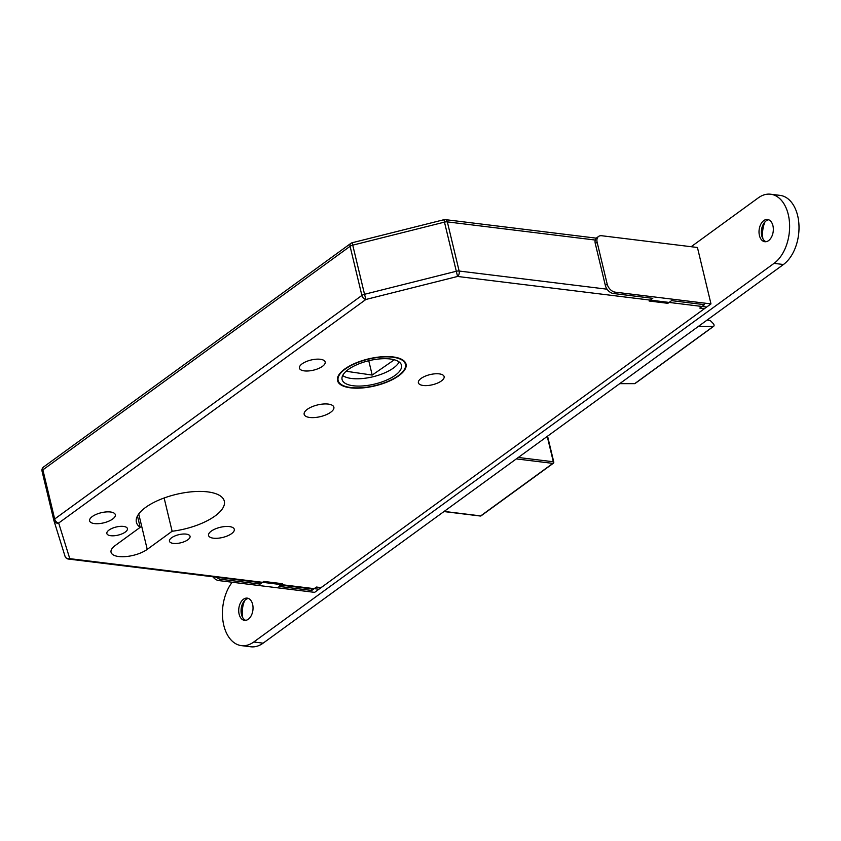 <?xml version="1.0" encoding="UTF-8"?>
<svg xmlns="http://www.w3.org/2000/svg" width="841" height="841" viewBox="0 0 841 841"><rect width="100%" height="100%" fill="white"/><g stroke="black" fill="none" stroke-linecap="round" stroke-linejoin="round"><path stroke-width="1.26" d="M398.865 375.706A35.227 13.877 166.5 0 0 406.035 364.153A35.227 13.877 166.5 0 0 381.467 356.794A35.227 13.877 166.5 0 0 344.705 369.052A35.227 13.877 166.5 0 0 337.525 380.605A35.227 13.877 166.5 0 0 362.103 387.964A35.227 13.877 166.5 0 0 398.865 375.706M345.178 369.115A34.618 13.635 166.5 0 0 338.124 380.458A34.618 13.635 166.5 0 0 362.271 387.69A34.618 13.635 166.5 0 0 398.392 375.643A34.618 13.635 166.5 0 0 405.446 364.3A34.618 13.635 166.5 0 0 381.299 357.068A34.618 13.635 166.5 0 0 345.178 369.115M395.259 375.265A30.549 12.037 166.5 0 0 401.483 365.246A30.549 12.037 166.5 0 0 380.185 358.865A30.549 12.037 166.5 0 0 348.311 369.493A30.549 12.037 166.5 0 0 342.087 379.512A30.549 12.037 166.5 0 0 363.386 385.893A30.549 12.037 166.5 0 0 395.259 375.265M342.686 375.517A30.549 12.037 166.5 0 0 393.514 367.98A30.549 12.037 166.5 0 0 399.139 361.966M125.277 532.069A10.586 4.173 166.5 0 0 127.433 528.6A10.586 4.173 166.5 0 0 120.053 526.382A10.586 4.173 166.5 0 0 109.004 530.072A10.586 4.173 166.5 0 0 106.849 533.541A10.586 4.173 166.5 0 0 114.229 535.749A10.586 4.173 166.5 0 0 125.277 532.069M187.89 539.754A10.586 4.173 166.5 0 0 190.045 536.285A10.586 4.173 166.5 0 0 182.655 534.067A10.586 4.173 166.5 0 0 171.606 537.756A10.586 4.173 166.5 0 0 169.451 541.226A10.586 4.173 166.5 0 0 176.841 543.433A10.586 4.173 166.5 0 0 187.89 539.754M112.641 519.034A13.235 5.214 166.5 0 0 115.333 514.703A13.235 5.214 166.5 0 0 106.103 511.938A13.235 5.214 166.5 0 0 92.289 516.542A13.235 5.214 166.5 0 0 89.598 520.873A13.235 5.214 166.5 0 0 98.828 523.638A13.235 5.214 166.5 0 0 112.641 519.034M231.59 533.636A13.235 5.214 166.5 0 0 234.292 529.294A13.235 5.214 166.5 0 0 225.062 526.529A13.235 5.214 166.5 0 0 211.249 531.144A13.235 5.214 166.5 0 0 208.547 535.475A13.235 5.214 166.5 0 0 217.777 538.24A13.235 5.214 166.5 0 0 231.59 533.636M322.481 366.329A13.235 5.214 166.5 0 0 325.173 361.987A13.235 5.214 166.5 0 0 315.943 359.223A13.235 5.214 166.5 0 0 302.129 363.827A13.235 5.214 166.5 0 0 299.438 368.169A13.235 5.214 166.5 0 0 308.668 370.934A13.235 5.214 166.5 0 0 322.481 366.329M441.43 380.931A13.235 5.214 166.5 0 0 444.132 376.589A13.235 5.214 166.5 0 0 434.902 373.825A13.235 5.214 166.5 0 0 421.089 378.429A13.235 5.214 166.5 0 0 418.387 382.771A13.235 5.214 166.5 0 0 427.617 385.535A13.235 5.214 166.5 0 0 441.43 380.931M330.755 412.216A15.275 6.013 166.5 0 0 333.866 407.212A15.275 6.013 166.5 0 0 323.217 404.027A15.275 6.013 166.5 0 0 307.28 409.336A15.275 6.013 166.5 0 0 304.169 414.35A15.275 6.013 166.5 0 0 314.818 417.535A15.275 6.013 166.5 0 0 330.755 412.216M215.096 515.954A45.204 17.808 166.5 0 0 224.305 501.141A45.204 17.808 166.5 0 0 192.778 491.701A45.204 17.808 166.5 0 0 145.598 507.428A45.204 17.808 166.5 0 0 136.389 522.25A45.204 17.808 166.5 0 0 140.184 527.339L115.301 545.452A20.773 8.179 166.5 0 0 111.065 552.264A20.773 8.179 166.5 0 0 125.551 556.605A20.773 8.179 166.5 0 0 147.228 549.373L172.121 531.26A45.204 17.808 166.5 0 0 215.096 515.954M137.461 515.985L140.184 527.339M595.26 240.042L447.338 221.887L459.133 271.033A4.068 2.576 -83 0 1 457.557 276.458L365.888 299.47L58.681 523.028L69.782 558.655L318.907 589.236L706.682 307.039L457.557 276.458L443.89 219.722A4.068 4.068 0 0 1 445.383 219.638L596.301 238.161M318.907 589.236A4.068 2.576 97 0 1 317.541 589.636M394.324 359.78L372.195 375.075L346.124 371.259M372.195 375.075L368.757 360.736M707.06 320.095L710.203 320.484L713.263 323.554A2.039 1.356 -126 0 1 713.641 326.329A2.039 1.356 -126 0 1 713.231 326.497L634.692 383.654A2.039 1.356 -126 0 0 635.102 383.485L713.641 326.329M698.272 326.487L713.231 326.497M619.733 383.643L634.692 383.654M164.132 497.998L172.121 531.26M445.383 219.638A4.068 2.576 -83 0 1 447.338 221.887A4.068 1.608 -13.5 0 0 444.405 222.14L352.736 245.151L364.531 294.287A4.068 1.608 166.5 0 0 361.882 295.443L350.087 246.308L42.88 469.867L54.676 519.002L361.882 295.443A4.068 2.712 -126 0 0 365.888 299.47L364.531 294.287L456.2 271.286A4.068 1.608 166.5 0 1 459.133 271.033L607.055 289.188M352.221 242.734A4.068 4.068 0 0 0 350.823 243.396A4.068 2.712 -126 0 0 350.087 246.308A4.068 1.608 -13.5 0 1 352.736 245.151L352.221 242.734L443.89 219.722M43.616 466.955A4.068 4.068 0 0 0 42.05 471.202L53.845 520.337A4.068 1.608 166.5 0 1 54.676 519.002A4.068 2.712 -126 0 0 58.681 523.028A4.068 3.742 162.7 0 1 53.919 520.6L53.919 520.6A4.068 3.742 162.7 0 1 53.856 520.379A4.068 1.608 166.5 0 1 53.845 520.337L42.061 471.244A4.068 1.608 -13.5 0 1 42.05 471.202A4.068 1.608 -13.5 0 1 42.88 469.867A4.068 2.712 -126 0 1 43.616 466.955L350.823 243.396M53.845 520.337A4.068 4.068 0 0 0 53.919 520.6L65.02 556.227A4.068 4.068 0 0 0 68.405 559.055A4.068 2.576 -83 0 0 69.782 558.655A4.068 3.742 162.7 0 1 65.02 556.227L65.02 556.227A4.068 3.742 162.7 0 1 64.957 556.006M215.706 576.569A8.147 5.435 54 0 0 220.668 579.26L218.828 580.595A8.147 5.435 -126 0 1 212.889 576.789M259.732 582.54L260.111 584.106L220.668 579.26M311.391 588.879L311.759 590.445L278.897 586.408L282.576 583.728L263.79 581.425L260.111 584.106M321.556 587.155A2.039 1.293 97 0 1 321.125 587.617L316.437 587.039L311.759 590.445M218.828 580.595L314.618 592.358L321.125 587.617M615.192 292.153L710.981 303.906L697.431 247.485L601.651 235.732A8.147 5.435 54 0 0 598.603 236.426A8.147 5.435 54 0 0 597.131 242.24L607.181 284.1A8.147 5.435 54 0 0 615.192 292.153L613.352 293.488L652.795 298.334L649.115 301.015L667.891 303.317L671.581 300.636L704.443 304.673L699.775 308.069L704.464 308.647A2.039 1.293 97 0 1 703.98 308.847M613.352 293.488A8.147 5.435 -126 0 1 605.341 285.446L607.181 284.1M597.131 242.24L595.291 243.585L605.341 285.446M595.291 243.585A8.147 5.435 -126 0 1 596.763 237.761L598.603 236.426M710.981 303.906L704.464 308.647M762.913 238.77A20.363 12.888 97 0 1 764.984 221.887M766.004 241.703A11.196 7.085 97 0 1 761.988 236.594A11.196 7.085 97 0 1 763.565 223.769A11.196 7.085 97 0 1 766.119 220.878A11.196 7.085 97 0 1 768.695 219.785M768.579 240.61A11.196 7.085 97 0 1 764.816 241.714A11.196 7.085 97 0 1 759.034 232.705A11.196 7.085 97 0 1 763.775 220.594A11.196 7.085 97 0 1 767.539 219.48A11.196 7.085 97 0 1 773.321 228.5A11.196 7.085 97 0 1 768.579 240.61M242.607 617.42A20.363 12.888 97 0 1 244.678 600.527M245.698 620.353A11.196 7.085 97 0 1 241.693 615.244A11.196 7.085 97 0 1 243.259 602.419A11.196 7.085 97 0 1 245.814 599.528A11.196 7.085 97 0 1 248.389 598.435M248.274 619.26A11.196 7.085 97 0 1 244.51 620.364A11.196 7.085 97 0 1 238.728 611.344A11.196 7.085 97 0 1 243.47 599.234A11.196 7.085 97 0 1 247.233 598.13A11.196 7.085 97 0 1 253.015 607.149A11.196 7.085 97 0 1 248.274 619.26M691.155 246.718L758.309 197.845A36.657 23.191 97 0 1 770.64 194.218A36.657 23.191 97 0 1 789.562 223.738A36.657 23.191 97 0 1 774.046 263.359L253.74 642.009A36.657 23.191 97 0 1 241.409 645.625A36.657 23.191 97 0 1 222.97 621.068A36.657 23.191 97 0 1 232.179 582.235M770.64 194.218L780.038 195.375A36.657 23.191 97 0 1 798.95 224.883A36.657 23.191 97 0 1 783.434 264.516L263.128 643.155A36.657 23.191 97 0 1 250.797 646.782L241.409 645.625M138.733 513.967L147.228 549.373M518.298 457.462L553.325 461.762L547.239 436.405M444.164 511.412L480.695 515.901L552.852 463.391L516.321 458.902M481.147 515.796A1.219 0.809 -126 0 1 480.695 515.901A1.219 0.778 -83 0 1 480.285 516.017A1.219 1.219 0 0 0 481.147 515.796L553.304 463.286A1.219 1.219 0 0 0 553.777 462.014L547.565 436.164M553.777 462.014L553.325 461.762A1.219 0.778 -83 0 1 552.852 463.391A1.219 0.809 54 0 0 553.304 463.286M783.434 264.516L774.046 263.359M263.128 643.155L253.74 642.009M337.525 377.956L338.124 380.458M404.847 361.798L405.446 364.3M68.405 559.055L261.898 582.802M280.673 585.105L313.546 589.142M480.285 516.017L443.964 511.559"/></g></svg>
